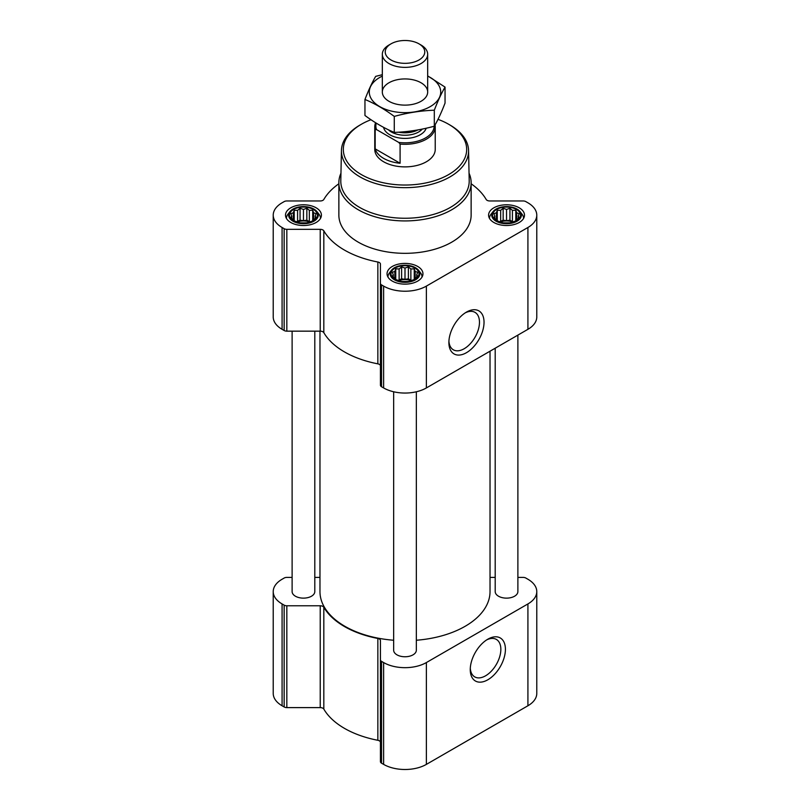 <?xml version="1.0" encoding="UTF-8"?>
<svg xmlns="http://www.w3.org/2000/svg" width="810" height="810" viewBox="0 0 810 810"><rect width="100%" height="100%" fill="white"/><g stroke="black" fill="none" stroke-linecap="round" stroke-linejoin="round"><path stroke-width="1.21" d="M465.274 312.832A21.627 12.484 -60 0 1 474.984 312.346A21.627 12.484 -60 0 1 478.305 329.68A21.627 12.484 -60 0 1 464.171 348.735A21.627 12.484 -60 0 1 453.357 349.809A21.627 12.484 -60 0 1 448.922 341.162M316.102 217.525L312.711 220.907L309.329 222.072L306.848 222.871L300.065 222.871L294.202 220.907L290.81 217.525L291.721 216.209L290.81 213.607L293.291 212.817L294.202 210.225L297.584 210.337L300.065 208.271L303.456 209.425L306.848 208.271L309.329 210.337L312.711 210.225L313.622 212.817L316.102 213.607L315.191 216.209L316.102 217.525M313.338 209.436A13.983 8.07 180 0 1 307.071 222.942A13.983 8.07 180 0 1 289.95 213.06A13.983 8.07 180 0 1 313.338 209.436M519.19 217.525L515.798 220.907L512.416 222.072L509.935 222.871L503.152 222.871L497.289 220.907L493.897 217.525L494.809 216.209L493.897 213.607L496.378 212.817L497.289 210.225L500.671 210.337L503.152 208.271L506.544 209.425L509.935 208.271L512.416 210.337L515.798 210.225L516.709 212.817L519.19 213.607L518.279 216.209L519.19 217.525M516.436 209.436A13.983 8.07 180 0 1 510.158 222.942A13.983 8.07 180 0 1 493.037 213.06A13.983 8.07 180 0 1 516.436 209.436M417.646 276.149L414.254 279.541L410.873 280.695L408.392 281.495L401.608 281.495L395.746 279.541L392.354 276.149L393.265 274.833L392.354 272.241L394.834 271.441L395.746 268.849L399.127 268.96L401.608 266.895L405 268.059L408.392 266.895L410.873 268.96L414.254 268.849L415.166 271.441L417.646 272.241L416.735 274.833L417.646 276.149M414.892 268.07A13.983 8.07 180 0 1 408.615 281.566A13.983 8.07 180 0 1 391.493 271.684A13.983 8.07 180 0 1 414.892 268.07M338.863 183.769A85.597 49.42 0 0 0 323.818 199.473A3.777 2.177 0 0 1 320.233 200.961L286.831 200.961A3.777 2.177 0 0 0 284.158 201.609L282.083 202.804A30.233 17.455 0 0 0 273.223 215.146A30.233 17.455 0 0 0 282.083 227.488L284.158 228.693A3.777 2.177 0 0 0 286.831 229.331L320.233 229.331A3.777 2.177 0 0 1 323.818 230.82A85.597 49.42 0 0 0 377.855 262.015A3.777 2.177 0 0 1 380.437 264.08L380.437 283.368A3.777 2.177 0 0 0 381.54 284.917L383.626 286.112A30.233 17.455 0 0 0 426.374 286.112L527.917 227.488A30.233 17.455 0 0 0 536.777 215.146A30.233 17.455 0 0 0 527.917 202.804L525.842 201.609A3.777 2.177 0 0 0 523.169 200.961L489.767 200.961A3.777 2.177 0 0 1 486.182 199.473A85.597 49.42 0 0 0 471.136 183.769M273.223 215.146L273.223 316.973A30.233 17.455 0 0 0 282.083 329.316L284.158 330.52A3.777 2.177 0 0 0 286.831 331.158L320.233 331.158A3.777 2.177 0 0 1 323.818 332.647A85.597 49.42 0 0 0 377.855 363.842A3.777 2.177 0 0 1 380.437 365.907M380.437 283.368L380.437 385.195A3.777 2.177 0 0 0 381.54 386.745L383.626 387.939A30.233 17.455 0 0 0 426.374 387.939L527.917 329.316A30.233 17.455 0 0 0 536.777 316.973L536.777 215.146M466.459 352.694A24.857 14.357 -60 0 1 448.882 342.549A24.857 14.357 -60 0 1 466.459 312.103A24.857 14.357 -60 0 1 484.036 322.248A24.857 14.357 -60 0 1 466.459 352.694M519.24 207.816A17.952 10.368 180 0 1 524.495 215.146A17.952 10.368 180 0 1 506.544 225.514A17.952 10.368 180 0 1 488.592 215.146A17.952 10.368 180 0 1 499.679 205.568A17.952 10.368 180 0 1 519.24 207.816M316.153 207.816A17.952 10.368 180 0 1 321.408 215.146A17.952 10.368 180 0 1 303.456 225.514A17.952 10.368 180 0 1 285.505 215.146A17.952 10.368 180 0 1 296.582 205.568A17.952 10.368 180 0 1 316.153 207.816M417.697 266.45A17.952 10.368 180 0 1 422.952 273.77A17.952 10.368 180 0 1 405 284.138A17.952 10.368 180 0 1 387.048 273.77A17.952 10.368 180 0 1 398.135 264.202A17.952 10.368 180 0 1 417.697 266.45M469.051 173.229A66.136 38.181 180 0 1 471.136 182.746L471.136 215.146A66.136 38.181 180 0 1 405 253.327A66.136 38.181 180 0 1 338.863 215.146L338.863 182.746A66.136 38.181 180 0 1 340.949 173.229M393.66 391.777L393.66 650.217A11.34 6.541 0 0 0 396.981 654.844A11.34 6.541 0 0 0 409.344 656.262A11.34 6.541 0 0 0 416.34 650.217L416.34 391.777M292.116 331.158L292.116 591.594A11.34 6.541 0 0 0 295.437 596.221A11.34 6.541 0 0 0 307.79 597.638A11.34 6.541 0 0 0 314.796 591.594L314.796 331.158M495.204 348.199L495.204 591.594A11.34 6.541 0 0 0 498.525 596.221A11.34 6.541 0 0 0 510.887 597.638A11.34 6.541 0 0 0 517.884 591.594L517.884 335.107M319.97 331.158L319.97 591.594A85.03 49.096 0 0 0 344.878 626.302A85.03 49.096 0 0 0 393.66 640.244M416.34 640.244A85.03 49.096 0 0 0 490.03 591.594L490.03 351.196M292.116 577.409L286.831 577.409A3.777 2.177 0 0 0 284.158 578.046L282.083 579.251A30.233 17.455 0 0 0 273.223 591.594A30.233 17.455 0 0 0 282.083 603.936L284.158 605.141A3.777 2.177 0 0 0 286.831 605.779L320.233 605.779A3.777 2.177 0 0 1 323.818 607.267A85.597 49.42 0 0 0 377.855 638.462A3.777 2.177 0 0 1 380.437 640.528L380.437 659.816A3.777 2.177 0 0 0 381.54 661.365L383.626 662.56A30.233 17.455 0 0 0 426.374 662.56L527.917 603.936A30.233 17.455 0 0 0 536.777 591.594A30.233 17.455 0 0 0 527.917 579.251L525.842 578.046A3.777 2.177 0 0 0 523.169 577.409L517.884 577.409M495.204 577.409L490.03 577.409M319.97 577.409L314.796 577.409M273.223 591.594L273.223 693.421A30.233 17.455 0 0 0 282.083 705.763L284.158 706.958A3.777 2.177 0 0 0 286.831 707.606L320.233 707.606A3.777 2.177 0 0 1 323.818 709.094A85.597 49.42 0 0 0 377.855 740.289A3.777 2.177 0 0 1 380.437 742.355M380.437 659.816L380.437 761.643A3.777 2.177 0 0 0 381.54 763.192L383.626 764.387A30.233 17.455 0 0 0 426.374 764.387L527.917 705.763A30.233 17.455 0 0 0 536.777 693.421L536.777 591.594M487.843 679.772A24.857 14.357 -60 0 1 470.256 669.627A24.857 14.357 -60 0 1 487.843 639.181A24.857 14.357 -60 0 1 505.42 649.326A24.857 14.357 -60 0 1 487.843 679.772M438.007 119.343A61.671 35.61 180 0 1 448.608 124.244L448.608 124.244A61.671 35.61 180 0 1 448.608 174.606A61.671 35.61 180 0 1 361.392 174.606A61.671 35.61 180 0 1 361.392 124.244A61.671 35.61 180 0 1 370.97 119.728M435.051 124.922A30.233 17.455 180 0 1 435.233 126.846L435.233 149.425A30.233 17.455 180 0 1 405 166.88A30.233 17.455 180 0 1 374.767 149.425L374.767 126.846A30.233 17.455 180 0 1 375.617 122.745M449.945 125.013L448.608 124.244L449.945 125.013A63.565 36.703 180 0 1 468.565 150.518A63.565 36.703 180 0 1 405 187.667A63.565 36.703 180 0 1 341.435 150.518A63.565 36.703 180 0 1 360.055 125.013L361.392 124.244M468.565 150.518L469.203 180.721A64.213 37.068 180 0 1 405 218.254A64.213 37.068 180 0 1 340.797 180.721L341.435 150.518M471.136 182.746A66.136 38.181 180 0 1 405 220.927A66.136 38.181 180 0 1 338.863 182.746M415.479 267.725A14.823 8.556 180 0 1 418.537 270.277A14.823 8.556 180 0 1 405 282.336A14.823 8.556 180 0 1 391.463 270.277A14.823 8.556 180 0 1 415.479 267.725M418.537 270.277L420.522 272.849A17.01 9.821 180 0 1 422.01 276.858A17.01 9.821 180 0 1 422 277.101M388 277.101A17.01 9.821 180 0 1 387.99 276.858A17.01 9.821 180 0 1 389.478 272.849L391.463 270.277M517.023 209.091A14.823 8.556 180 0 1 520.081 211.653A14.823 8.556 180 0 1 506.544 223.702A14.823 8.556 180 0 1 493.017 211.653A14.823 8.556 180 0 1 517.023 209.091M520.081 211.653L522.065 214.225A17.01 9.821 180 0 1 523.554 218.234A17.01 9.821 180 0 1 523.543 218.477M489.544 218.477A17.01 9.821 180 0 1 489.534 218.234A17.01 9.821 180 0 1 491.022 214.225L493.017 211.653M313.936 209.091A14.823 8.556 180 0 1 316.983 211.653A14.823 8.556 180 0 1 303.456 223.702A14.823 8.556 180 0 1 289.919 211.653A14.823 8.556 180 0 1 313.936 209.091M316.983 211.653L318.978 214.225A17.01 9.821 180 0 1 320.466 218.234A17.01 9.821 180 0 1 320.456 218.477M286.457 218.477A17.01 9.821 180 0 1 286.446 218.234A17.01 9.821 180 0 1 287.935 214.225L289.919 211.653M414.254 268.849L414.254 279.541M415.166 271.441L415.166 278.225M410.873 268.96L410.873 280.25L408.392 278.812L405 279.339L401.608 278.812L398.135 280.402M411.865 280.402L410.873 280.25M408.392 266.895L408.392 278.812M405 268.059L405 279.339M401.608 266.895L401.608 278.812M399.127 268.96L399.127 280.25M395.746 268.849L395.746 279.541M394.834 271.441L394.834 278.225M393.265 274.833L393.265 276.949M416.735 274.833L416.735 276.949M411.156 280.614A11.34 6.541 0 0 0 398.844 280.614M515.798 210.225L515.798 220.907M516.709 212.817L516.709 219.591M512.416 210.337L512.416 221.626L509.935 220.188L506.544 220.715L503.152 220.188L499.679 221.778M513.408 221.778L512.416 221.626M509.935 208.271L509.935 220.188M506.544 209.425L506.544 220.715M503.152 208.271L503.152 220.188M500.671 210.337L500.671 221.626M497.289 210.225L497.289 220.907M496.378 212.817L496.378 219.591M494.809 216.209L494.809 218.325M518.279 216.209L518.279 218.325M512.7 221.991A11.34 6.541 0 0 0 500.388 221.991M312.711 210.225L312.711 220.907M313.622 212.817L313.622 219.591M309.329 210.337L309.329 221.626L306.848 220.188L303.456 220.715L300.065 220.188L296.592 221.778M310.321 221.778L309.329 221.626M306.848 208.271L306.848 220.188M303.456 209.425L303.456 220.715M300.065 208.271L300.065 220.188M297.584 210.337L297.584 221.626M294.202 210.225L294.202 220.907M293.291 212.817L293.291 219.591M291.721 216.209L291.721 218.325M315.191 216.209L315.191 218.325M309.612 221.991A11.34 6.541 0 0 0 297.3 221.991M486.658 639.91A21.627 12.484 -60 0 1 496.368 639.424A21.627 12.484 -60 0 1 499.679 656.758A21.627 12.484 -60 0 1 485.554 675.813A21.627 12.484 -60 0 1 474.741 676.887A21.627 12.484 -60 0 1 470.296 668.24M434.16 126.249A29.16 16.838 180 0 1 398.743 142.418L376.518 129.58A29.16 16.838 180 0 1 376.255 123.14M376.518 129.58L375.172 129.681A30.233 17.455 180 0 1 374.767 126.846M435.233 126.846A30.233 17.455 180 0 1 400.089 144.069L398.743 142.418M400.089 144.069L400.089 163.256L375.172 148.858A30.233 17.455 0 0 0 400.089 163.256M375.172 129.681L375.172 148.858M421.038 45.026L418.983 43.841A19.774 11.421 180 0 1 418.983 59.991A19.774 11.421 180 0 1 391.017 59.991A19.774 11.421 180 0 1 391.017 43.841A19.774 11.421 180 0 1 418.983 43.841L421.038 45.026A22.67 13.092 180 0 1 427.67 54.28A22.67 13.092 180 0 1 405 67.372A22.67 13.092 180 0 1 382.33 54.28A22.67 13.092 180 0 1 388.962 45.026L391.017 43.841M445.044 87.095L445.044 103.093C441.47 112.398 437.886 120.103 434.312 126.208C420.967 129.873 407.622 131.939 394.267 132.405C384.628 128.436 374.858 122.796 364.956 115.486L364.956 99.478C374.605 103.457 384.375 109.097 394.267 116.407C407.622 112.742 420.967 110.676 434.312 110.211C437.886 100.906 441.47 93.201 445.044 87.095L427.67 75.897M382.33 74.692L375.688 76.363C372.114 82.468 368.53 90.173 364.956 99.478M394.267 132.405L394.267 116.407M434.312 126.208L434.312 110.211M388.962 82.772A22.67 13.092 0 0 0 388.962 101.291A22.67 13.092 0 0 0 421.038 101.291A22.67 13.092 0 0 0 421.038 82.772A22.67 13.092 0 0 0 388.962 82.772M382.33 76.099A35.711 20.614 0 0 0 379.748 77.456A35.711 20.614 0 0 0 380.578 107.072A35.711 20.614 0 0 0 431.841 105.634A35.711 20.614 0 0 0 427.67 76.099M282.083 227.488L282.083 329.316M284.158 228.693L284.158 330.52M286.831 229.331L286.831 331.158M320.233 229.331L320.233 331.158M323.818 230.82L323.818 332.647M377.855 262.015L377.855 363.842M381.54 284.917L381.54 386.745M383.626 286.112L383.626 387.939M426.374 286.112L426.374 387.939M527.917 227.488L527.917 329.316M282.083 603.936L282.083 705.763M284.158 605.141L284.158 706.958M286.831 605.779L286.831 707.606M320.233 605.779L320.233 707.606M323.818 607.267L323.818 709.094M377.855 638.462L377.855 740.289M381.54 661.365L381.54 763.192M383.626 662.56L383.626 764.387M426.374 662.56L426.374 764.387M527.917 603.936L527.917 705.763M426.181 128.233A21.536 12.433 180 0 1 404.241 138.399A21.536 12.433 180 0 1 383.596 127.362M416.087 130.238A19.41 11.208 180 0 1 401.092 132.01M417.95 129.914A19.278 11.127 180 0 1 398.662 132.182M422.253 129.084A19.278 11.127 180 0 1 405.678 135.24A19.278 11.127 180 0 1 388.395 129.772M382.33 54.28L382.33 92.026M427.67 54.28L427.67 92.026"/></g></svg>
